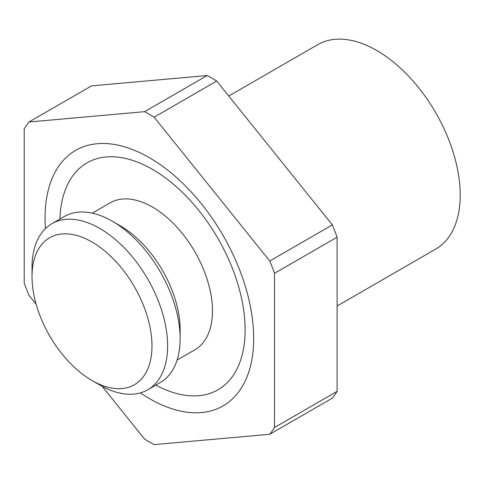 <?xml version="1.0" encoding="UTF-8"?>
<svg xmlns="http://www.w3.org/2000/svg" width="484" height="484" viewBox="0 0 484 484"><rect width="100%" height="100%" fill="white"/><g stroke="black" fill="none" stroke-linecap="round" stroke-linejoin="round"><path stroke-width="0.73" d="M337.118 306.003L435.763 249.054A118.011 68.135 -120 0 0 453.853 154.493A118.011 68.135 -120 0 0 376.758 50.499A118.011 68.135 -120 0 0 317.752 44.655L228.769 96.032M144.595 111.671A200.618 115.827 60 0 1 149.368 114.333A200.618 115.827 60 0 1 154.142 117.182L269.763 261.021L332.351 224.891L216.723 81.046A200.618 115.827 -120 0 0 211.95 78.202A200.618 115.827 -120 0 0 207.182 75.54L91.555 85.868L28.973 121.998L144.595 111.671L207.182 75.54M140.33 392.905A147.511 85.166 -120 0 0 149.368 398.58A147.511 85.166 -120 0 0 253.677 338.358A147.511 85.166 -120 0 0 149.368 157.693A147.511 85.166 -120 0 0 45.454 228.581M155.812 385.131A130.995 75.631 -120 0 0 245.11 327.886A130.995 75.631 -120 0 0 152.496 169.37A130.995 75.631 -120 0 0 59.925 219.058M92.287 213.154L110.086 202.875A84.821 48.969 60 0 1 152.496 207.073A84.821 48.969 60 0 1 207.908 281.821A84.821 48.969 60 0 1 194.907 349.787L177.108 360.066M32.023 276.63L32.023 267.598A95.88 55.358 60 0 1 51.879 223.705L64.396 216.475A95.88 55.358 60 0 1 112.336 221.224L120.165 225.744A84.821 48.969 60 0 1 180.139 329.628L180.139 338.661A95.88 55.358 60 0 1 160.283 382.554L147.765 389.777A95.88 55.358 60 0 1 99.825 385.028A95.88 55.358 60 0 1 99.819 385.028L91.996 380.515A84.821 48.969 60 0 1 32.023 276.63A84.821 48.969 60 0 1 91.996 242A84.821 48.969 60 0 1 151.976 345.885A84.821 48.969 60 0 1 91.996 380.515L99.819 385.028M112.336 221.224A95.88 55.358 60 0 1 112.342 221.224A95.88 55.358 60 0 1 180.139 338.661M51.879 223.705A95.88 55.358 60 0 1 99.825 228.454A95.88 55.358 60 0 1 162.461 312.948A95.88 55.358 60 0 1 147.765 389.777M337.118 237.184L274.537 273.315L274.537 427.487A200.618 115.827 60 0 1 269.763 434.275L332.351 398.138A200.618 115.827 -120 0 0 337.118 391.35L337.118 237.184A200.618 115.827 -120 0 0 332.351 224.891M269.763 434.275L154.142 444.602A200.618 115.827 60 0 1 144.595 439.091L102.203 386.359M36.118 304.14L28.973 295.252A200.618 115.827 60 0 1 24.2 282.952L24.2 128.786A200.618 115.827 60 0 1 28.973 121.998M216.723 81.046L154.142 117.182M274.537 427.487L337.118 391.35M269.763 261.021A200.618 115.827 60 0 1 274.537 273.315"/></g></svg>
